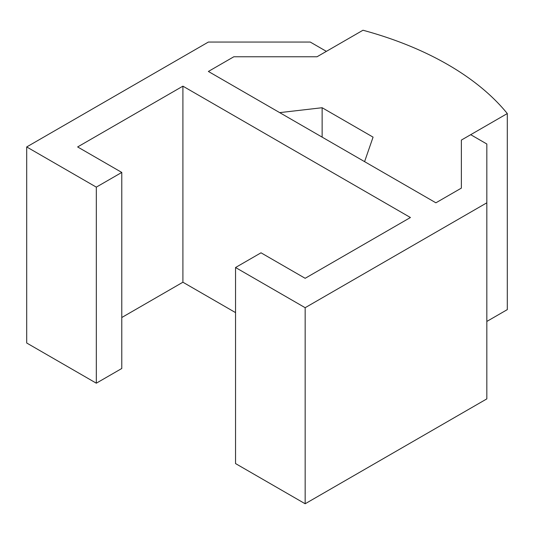 <?xml version="1.0" encoding="UTF-8"?>
<svg xmlns="http://www.w3.org/2000/svg" width="534" height="534" viewBox="0 0 534 534"><rect width="100%" height="100%" fill="white"/><g stroke="black" fill="none" stroke-linecap="round" stroke-linejoin="round"><path stroke-width="0.8" d="M326.381 51.364L317.042 56.758L233.845 56.758L208.38 71.456L435.898 202.813L461.369 188.115L461.369 140.075L470.708 134.688L486.834 144L486.834 202.813L305.161 307.704L235.541 267.514L261.013 252.809L305.161 278.301L410.426 217.518L182.908 86.161L77.637 146.943L121.785 172.429L96.314 187.134L26.7 146.943L208.38 42.053L310.254 42.053L326.381 51.364M305.161 307.704L305.161 503.762L486.834 398.878L486.834 202.813M305.161 503.762L235.541 463.572L235.541 267.514M235.541 312.61L182.908 282.219L182.908 86.161M182.908 282.219L121.785 317.51M96.314 187.134L96.314 383.192L121.785 368.487L121.785 172.429M96.314 383.192L26.7 343.002L26.7 146.943M208.38 71.456L233.845 56.758L317.042 56.758L362.98 30.238A300.155 173.29 180 0 1 507.3 113.555L461.369 140.075L461.369 188.115L435.898 202.813L364.582 161.642L373.072 137.138L322.135 107.728L279.689 112.627L208.38 71.456M486.834 321.435L507.3 309.62L507.3 113.555M322.135 137.138L322.135 107.728"/></g></svg>
